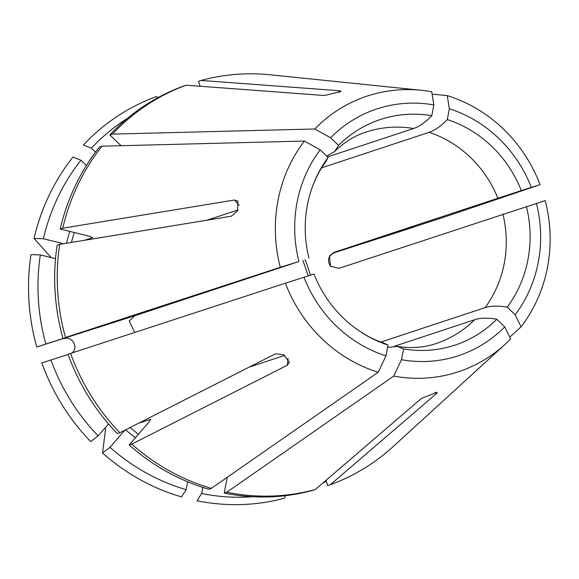 <?xml version="1.0" encoding="UTF-8"?>
<svg xmlns="http://www.w3.org/2000/svg" width="579" height="579" viewBox="0 0 579 579"><rect width="100%" height="100%" fill="white"/><g stroke="black" fill="none" stroke-linecap="round" stroke-linejoin="round"><path stroke-width="0.87" d="M326.303 481.2A210.937 198.344 -108.3 0 1 322.785 483.096M326.02 480.324L327.707 485.607L330.276 484.761L436.371 393.662L434.923 392.374M227.25 477.284L224.239 493.055A212.384 199.704 71.7 0 0 312.74 490.37L315.302 489.523A212.384 199.704 -108.3 0 1 226.809 492.208L393.742 376.097A145.191 136.528 71.7 0 0 505.033 344.382L393.228 446.518A212.384 199.704 -108.3 0 1 330.276 484.761M70.595 353.414L68.025 354.261A212.384 199.704 71.7 0 0 117.305 433.577L119.875 432.73A212.384 199.704 -108.3 0 1 70.595 353.414L285.389 283.211A145.191 136.528 71.7 0 0 378.239 372.261L211.306 488.372A212.384 199.704 -108.3 0 1 131.759 444.129L287.264 365.255L288.089 358.343M119.875 432.73L275.372 353.849L283.609 354.659L289.406 362.353L287.264 365.255M285.389 283.211L313.999 274.048A118.818 111.725 71.7 0 0 354.261 327.381A118.818 111.725 71.7 0 0 388.039 345.07L384.007 343.123M303.997 277.232A129.957 122.198 71.7 0 0 385.976 355.868L388.039 345.07M378.239 372.261L385.976 355.868M98.126 435.915L90.693 441.618A210.937 198.344 -108.3 0 1 41.811 362.932L50.952 359.986A204.662 192.438 71.7 0 0 98.126 435.915L108.497 423.893M50.952 359.986L68.127 354.522M186.163 489.668L181.488 496.912A210.937 198.344 -108.3 0 1 102.584 453.024L110.017 447.321A204.662 192.438 71.7 0 0 186.163 489.668L187.661 481.8M110.017 447.321L124.731 430.262M138.555 423.249L150.721 419.326M150.735 419.536A176.371 165.84 71.7 0 1 150.482 419.312L149.368 421.606L129.197 444.983A212.384 199.704 71.7 0 0 208.737 489.226L211.306 488.372M129.197 444.983L131.759 444.129M102.584 453.024L105.624 428.438M45.871 344.071A204.662 192.438 71.7 0 1 40.313 254.905L30.969 254.622A210.937 198.344 -108.3 0 0 36.723 347.016L94.044 328.467L65.514 337.492A212.384 199.704 -108.3 0 1 59.702 244.352L231.405 216.184L237.6 210.727L237.933 201.137L234.488 200.016L62.785 228.191A212.384 199.704 -108.3 0 1 102.005 146.183L304.388 141.059A145.191 136.528 71.7 0 0 280.308 267.295L298.786 261.563L134.842 315.714L129.226 321.012L134.306 331.608M65.514 337.492L280.308 267.295M304.388 141.059L320.173 149.852A129.957 122.198 71.7 0 0 298.909 261.317M320.173 149.852L328.119 157.466A118.818 111.725 71.7 0 0 310.12 193.726A118.818 111.725 71.7 0 0 308.918 258.133M328.119 157.466L325.811 161.765M43.396 238.743L34.052 238.461A210.937 198.344 -108.3 0 1 72.954 157.112L80.937 160.238A204.662 192.438 71.7 0 0 43.396 238.743L63.545 243.723M80.937 160.238L86.409 165.485M84.852 240.227L92.662 237.556M92.56 237.376A176.371 165.84 71.7 0 0 92.481 237.708L90.23 236.456L60.223 229.038L62.785 228.191M102.005 146.183L99.436 147.03A212.384 199.704 71.7 0 0 60.223 229.038M34.052 238.461L50.966 257.322M40.313 254.905L55.526 258.668M59.702 244.352L57.14 245.207A212.384 199.704 71.7 0 0 62.945 338.346M36.723 347.016L134.842 315.714M121.069 145.698L109.865 134.95L112.435 134.104A212.384 199.704 -108.3 0 1 186.163 85.207L324.653 95.521L341.125 91.352L339.627 90.758L339.229 92.524M112.435 134.104L314.81 128.979L330.602 137.766L338.541 145.387L334.648 151.517L326.715 156.127M330.602 137.766A129.957 122.198 71.7 0 1 433.845 104.937L431.739 91.8A145.191 136.528 71.7 0 0 421.107 90.266A145.191 136.528 71.7 0 0 314.81 128.979M200.153 86.249L198.568 81.292L201.137 80.445A212.384 199.704 -108.3 0 1 270.458 74.814L421.107 90.266M201.137 80.445L339.627 90.758M433.845 104.937L431.782 115.742A118.818 111.725 71.7 0 0 338.541 145.387M431.782 115.742C425.362 122.35 419.305 126.606 413.609 128.495A111.392 104.741 71.7 0 0 365.928 132.099C354.529 135.783 344.078 142.275 334.561 151.589M127.641 118.21A204.662 192.438 71.7 0 0 91.359 148.159L83.376 145.032A210.937 198.344 -108.3 0 1 156.525 96.519L157.85 97.706M91.359 148.159L95.513 152.139M186.163 85.207L183.601 86.054A212.384 199.704 71.7 0 0 109.865 134.95M414.354 226.599A210.937 198.344 -108.3 0 1 414.463 226.903L388.176 235.204L443.282 217.407L540.091 184.687A145.191 136.528 71.7 0 0 447.249 95.629L432.115 94.131M540.091 184.687L531.334 187.408A129.957 122.198 71.7 0 0 449.355 108.772L447.292 119.578C440.872 126.186 434.807 130.434 429.119 132.33L321.678 167.816M531.334 187.408L521.332 190.592A118.818 111.725 71.7 0 0 447.292 119.578M447.249 95.629L449.355 108.772M521.332 190.592L497.86 198.264A111.392 104.741 71.7 0 0 429.119 132.33M414.463 226.903L334.228 252.741C328.054 256.063 326.896 260.651 330.761 266.499L330.841 266.586M509.781 337.123L521.093 326.838A145.191 136.528 71.7 0 0 545.172 200.602L338.99 268.33L330.493 266.246L329.415 255.99L333.909 252.415L497.86 198.264M521.093 326.838L515.158 314.795A129.957 122.198 71.7 0 0 536.422 203.323M515.158 314.795L507.211 307.174A118.818 111.725 71.7 0 0 526.412 206.508M507.211 307.174C498.193 305.596 490.826 305.755 485.115 307.637A111.392 104.741 71.7 0 0 502.941 214.179M285.317 495.696L284.781 498.078A210.937 198.344 -108.3 0 1 196.998 500.741L201.666 493.503A204.662 192.438 71.7 0 0 252.661 496.724M201.666 493.503L202.831 487.409M224.239 493.055L226.809 492.208M315.302 489.523L421.403 398.424L437.225 392.251L436.371 393.662M505.033 344.382A145.191 136.528 71.7 0 0 510.671 338.918L504.729 326.874L496.789 319.253C487.771 317.676 480.404 317.835 474.686 319.724L394.617 346.17M393.742 376.097L401.486 359.704A129.957 122.198 71.7 0 0 504.729 326.874M401.486 359.704L403.549 348.905A118.818 111.725 71.7 0 0 496.789 319.253M71.999 352.951C78.896 347.559 72.194 335.625 63.987 338.679M403.549 348.905L397.216 346.394L387.59 347.422M327.548 156.916L413.609 128.495M380.931 342.051L485.115 307.637M125.657 429.792A180.083 169.329 71.7 0 0 135.435 437.746M130.13 427.526A176.371 165.84 71.7 0 0 138.453 434.25M69.827 231.412A180.083 169.329 71.7 0 0 66.505 243.238M74.3 232.519A176.371 165.84 71.7 0 0 71.47 242.427M397.114 346.372C411.018 348.572 423.915 347.668 435.799 343.644A111.392 104.741 71.7 0 0 474.686 319.724M310.322 275.22A111.392 104.741 71.7 0 0 304.952 259.508M237.998 209.945L206.971 220.186M234.488 200.016L239.134 205.248M284.868 355.354L249.158 367.144M354.261 327.381C364.09 334.676 374.041 339.938 384.109 343.152M310.12 193.726C313.905 181.256 319.159 170.573 325.868 161.671M308.216 275.894L302.86 260.21"/></g></svg>
